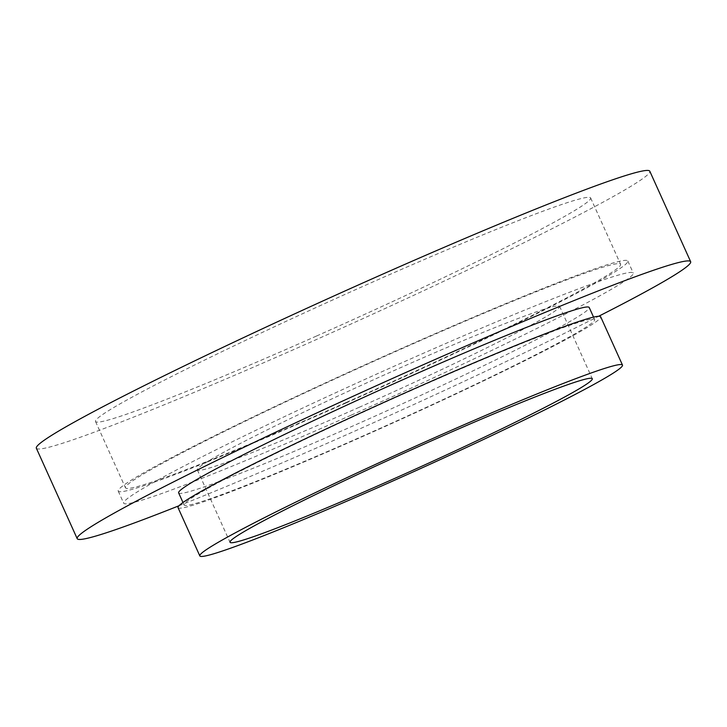 <?xml version="1.0" encoding="UTF-8"?>
<svg xmlns="http://www.w3.org/2000/svg" width="727" height="727" viewBox="0 0 727 727"><rect width="100%" height="100%" fill="white"/><g stroke="black" fill="none" stroke-linecap="round" stroke-linejoin="round"><path stroke-width="0.55" stroke-dasharray="3.63 2.73" d="M36.35 448.214A336.546 16.303 155.7 0 0 310.175 342.308A336.546 16.303 155.7 0 0 649.802 171.227M179.006 505.756A336.546 16.303 155.7 0 0 351.023 432.774A336.546 16.303 155.7 0 0 598.63 316.281M178.633 492.87A225.243 10.914 155.7 0 0 361.901 421.996A225.243 10.914 155.7 0 0 589.215 307.485M411.391 390.426A225.243 10.914 155.7 0 0 184.076 504.938A225.243 10.914 155.7 0 0 367.353 434.055A225.243 10.914 155.7 0 0 594.659 319.553A225.243 10.914 155.7 0 0 411.391 390.426M178.042 507.664A231.868 11.232 155.7 0 0 366.699 434.701A231.868 11.232 155.7 0 0 600.693 316.827M359.047 407.365A198.744 9.624 155.7 0 0 559.617 306.331A198.744 9.624 155.7 0 0 397.905 368.871A198.744 9.624 155.7 0 0 197.335 469.906A198.744 9.624 155.7 0 0 359.047 407.365M351.15 415.19A279.568 13.54 155.7 0 0 633.281 273.07A279.568 13.54 155.7 0 0 405.802 361.046A279.568 13.54 155.7 0 0 123.672 503.166A279.568 13.54 155.7 0 0 351.15 415.19M345.698 403.131A279.568 13.54 155.7 0 0 627.828 261.011A279.568 13.54 155.7 0 0 400.359 348.978A279.568 13.54 155.7 0 0 118.228 491.107A279.568 13.54 155.7 0 0 345.698 403.131M346.479 402.358A271.616 13.159 155.7 0 0 620.585 264.283A271.616 13.159 155.7 0 0 399.586 349.751A271.616 13.159 155.7 0 0 125.471 487.835A271.616 13.159 155.7 0 0 346.479 402.358M316.527 336.019A271.616 13.159 155.7 0 0 590.633 197.944A271.616 13.159 155.7 0 0 369.625 283.412A271.616 13.159 155.7 0 0 95.519 421.496A271.616 13.159 155.7 0 0 316.527 336.019M182.986 502.502L184.076 504.938M559.617 306.331L592.287 378.703M627.828 261.011L633.281 273.07M590.633 197.944L620.585 264.283M95.519 421.496L125.471 487.835M118.228 491.107L123.672 503.166M197.335 469.906L230.014 542.278M593.559 317.117L594.659 319.553"/><path stroke-width="1.09" d="M598.63 316.281A336.546 16.303 155.7 0 0 690.65 261.684L649.802 171.227A336.546 16.303 155.7 0 0 375.977 277.123A336.546 16.303 155.7 0 0 36.35 448.214L77.198 538.671A336.546 16.303 155.7 0 0 179.006 505.756M690.65 261.684A336.546 16.303 155.7 0 0 416.825 367.589A336.546 16.303 155.7 0 0 77.198 538.671M593.559 317.117L589.215 307.485A225.243 10.914 155.7 0 0 405.939 378.367A225.243 10.914 155.7 0 0 178.633 492.87L182.986 502.502M622.485 365.072L600.693 316.827A231.868 11.232 155.7 0 0 412.036 389.79A231.868 11.232 155.7 0 0 178.042 507.664L199.825 555.91A231.868 11.232 155.7 0 0 388.491 482.946A231.868 11.232 155.7 0 0 622.485 365.072A231.868 11.232 155.7 0 0 433.819 438.036A231.868 11.232 155.7 0 0 199.825 555.91M391.726 479.738A198.744 9.624 155.7 0 0 592.287 378.703A198.744 9.624 155.7 0 0 430.584 441.244A198.744 9.624 155.7 0 0 230.014 542.278A198.744 9.624 155.7 0 0 391.726 479.738"/></g></svg>
